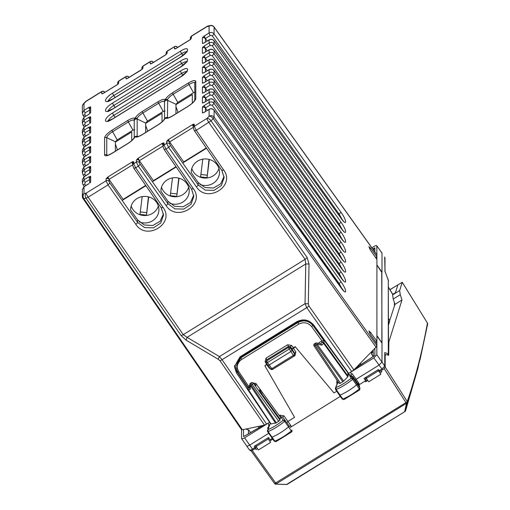 <?xml version="1.0" encoding="UTF-8"?>
<svg xmlns="http://www.w3.org/2000/svg" width="510" height="510" viewBox="0 0 510 510"><rect width="100%" height="100%" fill="white"/><g stroke="black" fill="none" stroke-linecap="round" stroke-linejoin="round"><path stroke-width="0.76" d="M175.963 106.679L178.047 112.442M192.321 103.116L192.321 94.516L175.963 104.626M162.027 121.845L162.027 113.245L145.669 123.363M131.733 140.575L131.733 131.975L115.368 142.092M122.126 200.436L145.924 185.723M152.42 181.707L176.218 166.987M182.714 162.97L206.518 148.257M193.762 195.12L190.415 202.547L183.128 206.779L174.579 206.263L167.898 201.201L160.93 191.314A14.146 13.292 0 0 1 160.93 190.95A14.146 13.292 0 0 1 171.016 178.219A14.146 13.292 0 0 1 186.889 183.645A14.146 13.292 0 0 1 189.216 190.95A14.146 13.292 0 0 1 169.651 203.222M224.056 176.39L220.709 183.81L213.422 188.043L204.873 187.533L198.192 182.472L191.231 172.578A14.146 13.292 0 0 1 191.224 172.221A14.146 13.292 0 0 1 201.31 159.49A14.146 13.292 0 0 1 217.183 164.915A14.146 13.292 0 0 1 219.51 172.221A14.146 13.292 0 0 1 199.945 184.492M163.468 213.856L160.114 221.276L152.834 225.509L144.279 224.999L137.604 219.931L130.636 210.043A14.146 13.292 0 0 1 130.63 209.68A14.146 13.292 0 0 1 140.715 196.949A14.146 13.292 0 0 1 156.589 202.374A14.146 13.292 0 0 1 158.922 209.68A14.146 13.292 0 0 1 139.351 221.958M161.491 187.227A14.146 13.292 180 0 0 163.257 190.816A14.146 13.292 180 0 0 177.174 196.65A14.146 13.292 180 0 0 188.649 187.227M191.792 168.498A14.146 13.292 180 0 0 193.551 172.08A14.146 13.292 180 0 0 207.468 177.92A14.146 13.292 180 0 0 218.943 168.498M131.197 205.963A14.146 13.292 180 0 0 132.963 209.546A14.146 13.292 180 0 0 146.88 215.386A14.146 13.292 180 0 0 158.355 205.963M179.023 178.188L176.753 196.388L170.27 195.674L172.488 177.882M209.317 159.458L207.047 177.659L200.564 176.944L202.782 159.152M148.722 196.917L146.459 215.118L139.976 214.41L142.188 196.618M115.368 144.139L117.459 149.902M145.669 125.409L147.753 131.172M146.459 215.118L148.423 196.841M146.459 212.638L140.282 211.962M176.753 196.388L178.723 178.111M176.753 193.908L170.576 193.226M207.047 177.659L209.017 159.381M207.047 175.179L200.87 174.496M136.355 160.108A2.174 2.046 180 0 1 139.364 160.682L138.178 158.24L136.355 160.108L136.355 162.097L138.337 166.158L166.075 205.543C176.83 222.538 205.638 204.727 193.341 188.687L191.53 189.07L193.826 196.356L191.033 204.3L183.766 209.1L174.885 208.864L167.898 203.681A2.174 0.599 144.8 0 1 166.075 205.543M169.651 141.939L168.472 139.51L166.655 141.378L166.655 143.367L168.631 147.422L196.369 186.813C207.124 203.809 235.932 185.997 223.635 169.951L221.824 170.34L224.119 177.627L221.327 185.57L214.06 190.37L205.186 190.134L198.192 184.951A2.174 0.599 144.8 0 1 196.369 186.813M203.7 112.576L209.094 109.42L209.094 116.235L206.926 118.46A3.627 0.682 58.3 0 0 208.902 122.521L305.088 259.335L305.758 263.976L305.044 303.66L308.308 303.807L309.028 264.116A3.627 0.631 -179 0 0 305.758 263.976L187.1 337.339L183.262 334.656L88.134 197.198L108.043 184.888L135.781 224.272C146.536 241.275 175.338 223.463 163.047 207.417L161.236 207.806L163.525 215.086L160.739 223.029L153.472 227.83L144.591 227.594L137.604 222.417A2.174 0.599 144.8 0 1 135.781 224.272M202.757 106.711L202.419 107.355A2.174 2.046 0 0 1 205.422 107.922L204.236 105.487L202.757 106.711L205.358 107.839M203.7 102.65L209.094 99.495L209.094 102.484L204.236 105.487M202.757 96.785L202.419 97.429A2.174 2.046 0 0 1 205.422 98.003L204.236 95.561L202.757 96.785L205.358 97.92M203.7 92.731L209.094 89.575L209.094 92.559L204.236 95.561M202.757 86.866L202.419 87.51A2.174 2.046 0 0 1 205.422 88.077L204.236 85.642L202.757 86.866L205.358 87.994M203.7 82.805L209.094 79.649L209.094 82.639L204.236 85.642M202.757 76.94L202.419 77.584A2.174 2.046 0 0 1 205.422 78.157L204.236 75.716L202.757 76.94L205.358 78.075M203.7 72.885L209.094 69.73L209.094 72.713L204.236 75.716M202.757 67.02L202.419 67.664A2.174 2.046 0 0 1 205.422 68.232L204.236 65.796L202.757 67.02L205.358 68.149M203.7 62.959L209.094 59.804L209.094 62.794L204.236 65.796M202.757 57.094L202.419 57.738A2.174 2.046 0 0 1 205.422 58.312L204.236 55.87L202.757 57.094L205.358 58.223M203.7 53.04L209.094 49.884L209.094 52.868L204.236 55.87M202.757 47.175L202.419 47.819A2.174 2.046 0 0 1 205.422 48.386L204.236 45.951L202.757 47.175L205.383 48.342M203.7 43.114L209.094 39.958L209.094 42.948L204.236 45.951M202.757 37.249L202.419 37.893A2.174 2.046 0 0 1 205.422 38.467L204.236 36.025L202.757 37.249L205.358 38.377M190.829 39.13L189.548 40.137L191.365 38.269L191.448 36.044L190.383 37.989A2.174 2.046 0 0 1 191.365 36.28L206.926 26.654A3.627 2.894 -101.8 0 1 208.182 25.953A3.627 3.627 0 0 0 207.015 26.418L191.448 36.044M174.968 48.934L176.25 48.361A2.174 0.408 -121.7 0 1 176.294 48.214L174.968 48.934L174.433 48.737L175.924 48.418M166.591 54.111L165.31 55.118L167.127 53.25L167.216 51.026L166.152 52.97M151.687 63.406L150.195 63.724L150.73 63.922L152.012 63.342A2.174 0.408 -121.7 0 1 152.063 63.202L165.361 54.978M141.13 69.959L142.889 68.238L142.978 66.013L150.284 61.493L150.195 63.724M127.239 78.483L142.354 69.099M117.842 84.201L118.658 83.226L118.741 81.001L126.046 76.481L125.957 78.706L126.493 78.903M103.001 93.47L118.116 84.086M89.69 108.719L90.672 106.985L88.848 107.368A2.174 0.408 58.3 0 0 89.69 109.274M88.848 114.304L83.991 117.306A2.174 0.408 -121.7 0 1 84.042 117.166L88.848 114.304L90.672 112.436A2.174 2.046 180 0 0 89.83 113.411M89.69 118.639L90.672 116.911L88.848 117.287A2.174 0.408 58.3 0 0 89.69 119.2M89.856 123.318L90.672 122.362A2.174 2.046 180 0 0 89.83 123.337M89.69 133.403L89.69 128.539L90.672 126.831L88.848 127.213A2.174 0.408 58.3 0 0 89.69 129.119M89.868 133.218L90.672 132.281A2.174 2.046 180 0 0 89.83 133.257M89.69 138.484L90.672 136.756L88.848 137.139A2.174 0.408 58.3 0 0 89.69 139.045M88.899 143.935L90.672 142.207A2.174 2.046 180 0 0 89.83 143.182M89.69 148.41L90.672 146.676L88.848 147.058A2.174 0.408 58.3 0 0 89.69 148.965M89.856 153.083L90.672 152.127A2.174 2.046 180 0 0 89.83 153.102M89.69 163.174L89.69 158.31L90.672 156.602L88.848 156.984A2.174 0.408 58.3 0 0 89.69 158.891M89.856 163.009L90.672 162.052A2.174 2.046 180 0 0 89.83 163.028M89.69 168.255L90.672 166.521L88.848 166.904A2.174 0.408 58.3 0 0 89.69 168.81M90.327 172.616L88.899 173.693L90.672 171.972A2.174 2.046 180 0 0 89.83 172.947M89.69 178.175L90.672 176.447L88.848 176.83A2.174 0.408 58.3 0 0 89.69 178.736M89.856 182.854L90.672 181.898A2.174 2.046 180 0 0 89.83 182.873M107.068 177.55L109.07 179.412L107.878 176.97L106.061 178.838L106.061 180.827L108.043 184.888L109.867 183.026L137.604 222.417L137.604 219.931M88.848 183.766L83.991 186.768L83.991 193.59A3.627 2.894 78.2 0 0 83.825 198.613L242.377 429.771L264.537 425.142L269.669 422.331L269.669 421.929M242.377 429.771L241.491 429.439M139.326 160.631L137.362 158.82M138.178 158.24L162.18 143.393A2.174 0.408 58.3 0 0 163.021 145.305M163.021 145.197L162.996 142.972L162.18 143.393M163.021 146.803A2.174 2.046 0 0 1 163.021 146.714L163.021 144.725L163.997 143.017L162.996 142.972M167.656 140.091L169.658 141.946A2.174 2.046 180 0 0 166.655 141.378M183.931 162.218L169.62 141.895M168.472 139.51L192.474 124.663A2.174 0.408 58.3 0 0 193.315 126.569M193.315 126.467L193.29 124.242L192.474 124.663M193.315 128.074A2.174 2.046 0 0 1 193.315 127.984L193.315 125.995L194.297 124.287L193.29 124.242M203.911 112.487L202.419 112.799L202.757 113.022M205.422 111.582L205.415 107.922L207.226 110.46M203.834 102.644L204.28 102.357A2.174 0.408 58.3 0 0 204.236 102.497M203.911 102.561L202.419 102.88L202.757 103.103M205.422 101.656L205.415 97.996L207.226 100.54M203.834 92.718L204.28 92.431A2.174 0.408 58.3 0 0 204.236 92.578M203.911 92.641L202.419 92.954L202.757 93.177M205.422 91.736L205.415 88.077L207.226 90.614M203.834 82.798L204.28 82.512A2.174 0.408 58.3 0 0 204.236 82.652M203.911 82.716L202.419 83.034L202.757 83.257M205.422 81.81L205.415 78.151L207.226 80.695M203.834 72.873L204.28 72.586A2.174 0.408 58.3 0 0 204.236 72.732M203.911 72.796L202.419 73.108L202.757 73.332M205.422 71.885L205.415 68.232L207.226 70.769M203.834 62.953L204.28 62.666A2.174 0.408 58.3 0 0 204.236 62.806M203.911 62.87L202.419 63.189L202.757 63.412M205.422 61.965L205.415 58.306L207.226 60.849M203.834 53.027L204.28 52.74A2.174 0.408 58.3 0 0 204.236 52.887M203.911 52.951L202.419 53.263L202.757 53.486M205.422 52.039L205.415 48.386L207.226 50.923M203.834 43.101L204.28 42.821A2.174 0.408 58.3 0 0 204.236 42.961M203.911 43.025L202.419 43.344L202.757 43.567M205.422 42.12L205.415 38.46L207.226 41.004M190.517 39.27A2.174 2.046 0 0 1 191.365 38.269M166.279 54.251A2.174 2.046 0 0 1 167.127 53.25M152.056 63.195L150.73 63.922M142.048 69.239A2.174 2.046 0 0 1 142.889 68.238M127.774 78.33A2.174 0.408 58.3 0 1 127.825 78.189L141.072 70.106M127.449 78.393L125.957 78.706M117.81 84.227A2.174 2.046 0 0 1 118.658 83.226M117.759 84.271L116.835 85.093M116.892 84.947L103.587 93.171A2.174 0.408 58.3 0 0 103.536 93.311M103.211 93.375L101.719 93.693L102.261 93.891M89.69 109.012L90.327 106.762M88.899 114.157L90.327 113.08M89.69 118.932L90.327 116.688M89.868 123.299L90.327 123.006M89.69 128.858L90.327 126.607M89.856 133.237L90.327 132.925M89.69 138.777L90.327 136.533M88.848 144.075L83.991 147.078A2.174 0.408 -121.7 0 1 84.042 146.931L90.327 142.851M89.69 148.703L90.327 146.453M89.868 153.07L90.327 152.77M89.69 158.623L90.327 156.379M89.868 162.99L90.327 162.696M89.69 168.549L90.327 166.298M89.69 178.468L90.327 176.224M89.868 182.835L90.327 182.542M123.343 199.684L109.07 179.418A2.174 2.046 180 0 0 106.061 178.838M132.721 164.781L109.032 179.361M107.878 176.97L131.886 162.129A2.174 0.408 58.3 0 0 132.721 164.035M132.721 163.927L132.696 161.702L131.886 162.129M132.727 165.533A2.174 2.046 0 0 1 132.721 165.444L132.721 163.455L133.703 161.746L132.696 161.702M142.303 111.467A2.174 0.408 58.3 0 0 142.902 112.965A6.993 1.995 -35 0 0 137.171 118.428A2.174 1.734 162.9 0 0 134.085 120.334A2.174 2.085 145 0 1 135.029 118.403C134.022 117.51 131.593 118.192 127.761 120.456L112.009 130.197C107.502 133.161 105.028 135.705 104.588 137.821L104.588 154.938C105.028 156.506 107.502 155.99 112.009 153.389L127.761 143.648C131.593 141.168 134.022 138.854 135.029 136.712C136.042 137.604 138.465 136.916 142.303 134.653L158.055 124.912C161.893 122.432 164.316 120.124 165.323 117.976C166.337 118.875 168.759 118.186 172.597 115.923L188.349 106.182C192.856 103.218 195.324 100.68 195.763 98.564L195.763 81.447C195.324 79.872 192.856 80.389 188.349 82.996L172.597 92.737C168.759 95.217 166.337 97.525 165.323 99.673C164.316 98.774 161.893 99.463 158.055 101.726L142.303 111.467C138.465 113.947 136.042 116.261 135.029 118.403A2.174 1.925 20.6 0 1 137.171 118.428L137.171 136.482A2.174 2.136 -112 0 0 134.41 137.247M158.055 101.726A2.174 0.408 58.3 0 0 158.655 103.224A6.993 1.995 -35 0 1 164.379 101.605A2.174 2.085 145 0 1 165.323 99.673A2.174 1.925 20.6 0 1 167.465 99.699A2.174 1.734 162.9 0 0 164.379 101.605L164.513 102.325C164.775 100.553 165.826 99.909 167.662 100.381L167.465 117.753A2.174 2.136 -112 0 0 164.704 118.511L167.662 117.498L168.313 117.804M158.055 124.912A2.174 0.408 -121.7 0 1 158.106 124.771C161.453 122.585 163.583 120.641 164.481 118.919A2.174 1.925 -159.4 0 1 165.323 117.976A2.174 2.085 -35 0 1 167.465 117.753A6.993 1.995 -35 0 0 167.643 117.918M127.761 143.648A2.174 0.408 -121.7 0 1 127.812 143.501C131.159 141.321 133.288 139.37 134.187 137.655A2.174 1.925 -159.4 0 1 135.029 136.712A2.174 2.085 -35 0 1 137.171 136.482A6.993 1.995 -35 0 0 137.349 136.648M195.349 92.31L193.532 92.686L188.949 84.494A2.174 0.408 58.3 0 1 188.349 82.996M175.963 113.73L175.963 104.295L177.78 102.427L193.532 92.686M165.055 111.04L163.238 111.416L158.655 103.224L142.902 112.965L147.486 121.157L163.238 111.416M147.486 121.157L145.669 123.025L137.368 119.11C135.532 118.639 134.481 119.289 134.219 121.061L134.085 120.334A6.993 1.995 -35 0 0 128.361 121.954A2.174 0.408 58.3 0 1 127.761 120.456M145.669 132.466L145.669 123.025M134.761 129.769L132.944 130.152L128.361 121.954L112.602 131.695A6.993 1.995 -35 0 0 106.762 137.7A2.174 2.046 180 0 0 104.588 137.821M115.368 151.196L115.368 141.761L117.192 139.893L132.944 130.152M250.537 432.442L249.027 430.319L246.024 429.006M139.364 162.671L140.161 164.297L138.337 166.158L135.673 167.803L133.703 163.735L136.355 162.097A2.174 2.046 180 0 1 139.364 162.671L139.364 160.682L153.637 180.948M153.414 180.636L176.001 166.674M183.715 161.906L206.295 147.945M361.673 364.051L359.62 364.127L353.863 369.909L348.738 373.441L313.624 324.972C308.875 319.585 303.227 318.527 296.667 321.791L240.006 356.822L234.453 366.518L236.366 372.733L236.366 370.872L247.911 387.944M203.834 112.563L209.145 109.274A2.174 0.408 58.3 0 0 209.094 109.42C211.038 108.451 212.702 108.77 214.098 110.364L214.098 117.185L213.212 118.613A3.627 1.925 -135.8 0 0 209.094 116.235A3.627 3.411 0 0 1 214.098 117.185L376.909 345.71L376.023 347.138L359.04 364.593M375.628 341.981L376.909 341.184L376.909 259.482L370.553 250.365L368.915 246.623L370.553 248.134L376.909 256.842L376.782 245.743M376.909 345.71L376.909 343.823L370.553 334.713L368.915 330.971L370.553 332.482L376.909 341.184M123.12 199.372L145.707 185.404M172.597 92.737A2.174 0.408 58.3 0 0 173.196 94.235A6.993 1.995 -35 0 0 167.465 99.699L167.662 100.381L175.963 104.295M258.519 427.909L258.889 426.405L259.367 426.22M256.007 446.556L268.273 438.976L270.631 442.406L258.43 449.954L256.007 446.556L256.007 445.249M261.318 426.322A2.174 2.046 0 0 1 261.158 425.844M308.308 303.807L308.907 305.962A3.627 1.001 144.9 0 1 306.765 307.651L305.044 303.66L219.434 356.592A3.627 1.3 -59.2 0 0 218.42 359.384L186.08 340.138L187.1 337.339L219.434 356.592L222.213 359.933L266.679 424.18M191.658 189.267L193.826 196.35M221.952 170.531L224.119 177.62M161.364 207.997L163.525 215.086M371.752 351.779L371.752 354.444L371.401 353.213L372.383 350.88M371.752 354.444L373.097 356.413M376.909 335.554L381.862 342.847L381.862 272.506L376.909 265.104M375.628 257.633L376.909 256.842M261.286 426.341A2.174 0.408 58.3 0 0 260.922 425.895M268.273 438.976L268.273 437.669M269.669 422.331L236.366 372.733M236.366 370.872L234.492 365.606M371.962 351.409L373.237 353.271M359.065 365.791A2.174 0.408 58.3 0 0 358.492 365.16M366.282 378.375L368.704 381.773L380.906 374.225L378.547 370.789L366.282 378.375L366.282 377.068M378.547 370.789L378.547 369.814M358.281 365.377L359.034 365.81L358.3 365.351M381.716 272.289L381.996 343.064L376.909 335.994M376.782 245.737L381.996 253.138L381.996 272.117L376.909 264.939M379.982 371.363L378.382 369.584L364.044 378.452L365.638 380.721L358.791 384.986M372.74 248.988L374.875 247.777L373.486 250.034M365.638 377.464L365.638 377.986L365.37 377.63M374.875 348.317L374.875 355.406L355.655 368.073M376.845 256.881L376.845 259.38M381.939 252.941L376.845 245.947C376.667 245.31 375.653 245.52 373.817 246.585L371.873 247.783M381.996 343.064L381.996 362.043L378.968 365.154L356.171 379.249L352.142 373.722L350.963 375.054L348.897 374.627L348.151 375.086L347.794 376.845L343.657 381.097L340.425 383.246L339.214 383.494L314.058 345.888M376.845 341.228L376.845 343.727M376.845 346.009L376.845 354.794L373.817 357.912L352.359 371.178M389.519 320.203L388.531 318.591M384.699 256.97L384.986 271.25M376.845 354.794L384.757 366.046L384.757 352.557L384.986 366.83M295.15 346.628L333.993 392.961L295.15 346.628L293.327 347.756L291.612 345.468L290.419 346.736L288.437 346.405L266.794 359.786L266.041 361.915A1.453 1.383 5.2 0 1 266.692 360.882L267.476 362.521L289.106 349.146A1.453 0.382 -36.8 0 0 290.305 347.877L290.419 346.736L292.115 348.999L292.115 350.3L290.305 347.877A1.453 1.383 5.7 0 0 288.322 347.508L290.904 351.549L292.115 350.3L294.595 354.131A1.453 1.364 180 0 1 294.155 355.974L294.123 356.069A1.453 1.453 0 0 0 294.812 354.839L294.595 354.131A1.453 0.421 -32.9 0 1 293.358 355.336L294.123 356.069L272.62 369.291M347.642 372.434L312.847 324.768C308.658 320.05 303.673 319.139 297.885 322.02L298.025 321.938M240.918 357.242L235.881 366.429L240.784 357.867L297.885 322.562C303.673 319.681 308.658 320.618 312.847 325.361L312.745 324.628M298.675 324.188L297.885 322.02L240.784 357.331L241.574 359.493L298.675 324.188C303.692 321.689 308.014 322.498 311.642 326.617L312.847 325.361L323.99 340.744L321.995 340.865L321.995 342.427A1.453 0.771 44.2 0 1 323.633 343.358L347.794 376.845M340.425 383.246L315.186 345.506L314.434 343.797L315.435 343.179A1.453 1.453 0 0 1 316.461 342.988A1.453 0.81 100.5 0 1 317.035 344.205L343.657 381.097M315.766 343.377C315.295 343.236 315.435 343.746 316.187 344.887A1.453 0.389 -35.8 0 0 317.035 344.205L321.925 345.111L323.633 343.358A1.453 0.389 144.2 0 0 323.99 342.796A1.453 1.364 180 0 0 321.995 342.427L320.688 343.772M342.803 381.773L316.187 344.887L315.186 345.506A1.453 0.395 146.2 0 1 313.994 345.837L339.214 383.494M359.174 386.861L352.423 377.272A2.505 0.714 145 0 0 352.735 376.431L356.732 381.933A2.627 0.752 145 0 1 356.739 381.939A2.627 0.752 145 0 1 356.433 382.787L357.21 383.973A1.453 0.414 145 0 1 356.567 384.903A21.758 6.216 145 0 1 340.011 395.11A1.453 0.414 145 0 1 339.38 395.154L335.58 389.512A1.326 0.376 145 0 1 335.58 389.328M350.517 375.997L350.013 376.323L351.218 378.159A20.183 5.769 145 0 1 336.001 387.536L336.154 389.468A21.637 6.184 145 0 0 352.614 379.325L351.218 378.159L353.207 378.471A1.326 0.376 145 0 1 352.614 379.325L359.333 388.907A21.669 6.19 145 0 1 342.847 399.062A1.364 0.389 145 0 1 342.255 399.107L339.38 395.154M359.524 389.959L359.939 388.027A1.364 0.389 145 0 1 359.333 388.907L359.665 389.927L343.963 399.591L342.847 399.062L336.154 389.468A1.326 0.376 145 0 1 335.58 389.512L335.414 388.231M338.143 381.939L335.433 388.186L337.951 381.652M350.325 376.807L352.423 377.272L357.21 383.973L359.945 388.04L359.665 389.927M356.739 381.939L359.473 385.993A2.537 0.727 145 0 1 359.155 386.835L359.939 388.027M318.081 343.287L321.995 340.865M321.925 345.111L320.854 343.804L316.461 342.988M270.638 368.94A1.453 0.402 -37 0 0 270.663 369.03A1.453 0.402 -37 0 0 271.824 368.647L267.476 362.521A1.453 0.402 -32.8 0 1 266.271 362.827A1.453 1.453 0 0 1 266.041 361.915A1.453 1.383 5.2 0 0 266.252 362.75A1.453 0.402 -32.8 0 0 266.271 362.827L267.897 365.358L269.095 365.032L290.904 351.549L293.358 355.336L271.824 368.647L272.582 369.387M273.366 368.908L294.946 355.655L295.832 351.97L294.595 353.181L292.115 349.369L295.15 347.004M292.115 348.999L293.327 347.756M347.743 372.568L348.151 375.086M349.388 373.039L347.743 374.098M348.496 373.626L350.013 376.323M358.077 383.922A1.453 0.433 146 0 1 358.9 383.303L356.171 379.249L355.291 379.95M365.638 380.721L365.638 377.986M262.159 392.126L255.829 383.386L253.47 383.239M249.702 385.566L248.568 386.268L248.14 387.645M267.227 364.318L264.849 365.734L294.576 417.333L288.003 421.4L286.818 422.726M267.042 364.032L264.849 365.734M336.753 391.253L333.993 392.961M340.285 396.397L290.196 427.476M272.251 438.46L270.109 439.786L268.515 437.516L254.171 446.384L254.974 447.525L252.437 449.1L244.59 437.809C242.747 438.874 241.74 439.084 241.561 438.441L241.619 438.651M337.454 382.902A1.453 0.408 -33.7 0 0 336.772 383.22L336.925 380.122M263.262 425.41L243.531 436.617L262.726 425.518M241.561 429.662L241.561 438.441M268.725 433.315L249.607 445.141C247.764 446.205 246.757 446.416 246.572 445.772L241.612 438.645M255.765 445.396L255.733 448.258L254.974 447.525M237.571 371.905L235.888 366.429L237.571 371.905L238.788 371.662C236.219 366.894 237.15 362.833 241.574 359.493M250.741 383.584C250.27 383.443 250.41 383.947 251.162 385.095L252.157 384.476L251.411 382.768L250.41 383.386A1.453 1.453 0 0 0 249.728 384.585A1.453 1.084 -178.5 0 0 250.302 385.471A1.453 0.395 -33.8 0 0 251.162 385.095L276.401 422.828L271.052 423.95L248.485 389.818A1.453 1.154 -101.8 0 1 248.568 387.823L248.568 386.268M276.401 422.828L279.99 420.119L279.99 418.997L261.573 393.605A3.78 1.084 145 0 0 262.185 392.164L280.596 417.454A4.354 1.243 145 0 1 279.99 418.997M255.472 385.203L253.374 383.233A1.453 1.084 -45.6 0 0 253.19 382.965A1.453 1.453 0 0 0 251.398 382.774M267.406 430.3L267.565 431.422A1.326 0.376 -35 0 0 267.565 431.594A1.326 0.376 -35 0 0 268.152 431.549L272.008 437.185A21.758 6.216 -35 0 0 288.558 426.915A1.453 0.414 -35 0 0 289.195 425.99A1.453 0.414 -35 0 0 289.189 425.99L282.801 417.206L280.723 416.778L283.203 420.183L284.612 421.336A1.326 0.376 -35 0 0 285.186 420.489L289.195 425.997M271.365 437.051A1.453 0.414 -35 0 0 271.365 437.236A1.453 0.414 -35 0 0 271.365 437.242A1.453 0.414 -35 0 0 272.008 437.185L274.845 441.144A21.669 6.19 -35 0 0 291.331 430.918A1.364 0.389 -35 0 0 291.924 430.045L291.51 431.983L291.988 431.543L291.924 430.045M268.764 426.545L270.306 423.223L267.986 429.618L268.152 431.549A21.637 6.184 -35 0 0 284.612 421.336L291.331 430.918L291.51 431.983M268.872 427.163L267.986 429.618A20.183 5.769 -35 0 0 283.203 420.183L285.186 420.489M274.24 441.016A1.364 0.389 -35 0 0 274.246 441.195A1.364 0.389 -35 0 0 274.845 441.144L275.955 441.673L291.656 431.944M249.728 384.578L249.632 388.231L250.2 389.461L248.485 389.818A1.453 0.395 146.2 0 1 248.16 389.774A1.453 0.395 146.2 0 1 248.14 389.691A1.453 1.364 0 0 1 248.568 387.823L249.645 387.6M266.666 364.236L265.123 361.839L266.354 361.622M259.526 389.742A2.996 0.854 -35 0 1 259.526 390.239L259.526 389.742L262.146 392.113A3.78 1.084 145 0 1 262.185 392.164M259.526 390.239L261.573 393.605M269.191 426.296L268.725 426.672M269.012 422.739L269.873 422.242M266.041 424.543L244.59 437.809M270.058 422.516L270.466 423.121M268.987 425.933L268.611 425.372L269.809 425.232M282.801 417.206L282.801 417.206A1.453 0.395 144 0 1 283.981 415.867L279.933 415.153L280.723 416.778L280.296 417.046M283.981 415.867L290.732 425.448A1.453 0.433 -33.9 0 0 289.552 426.526M269.733 441.105L272.308 439.518L271.856 438.708M365.638 379.593L366.958 380.989M257.512 448.666L256.103 449.539L254.923 448.099M404.985 411.519L287.06 484.143A1.453 0.784 91.6 0 1 286.524 484.5L286.524 484.5A1.453 0.784 91.6 0 1 286.301 484.436L275.502 484.13L286.524 484.5A1.453 1.453 0 0 0 287.328 484.283L404.959 411.557A1.453 1.453 0 0 0 405.565 410.792L405.603 410.671A1.453 1.109 -167.3 0 1 404.685 411.417L406.508 403.308L407.42 402.568L405.603 410.671L404.985 411.519M380.014 372.925L381.824 371.803L381.2 370.681M365.026 381.097L365.619 381.824L367.786 380.479M389.984 289.725L397.908 284.829L395.441 292.683L392.764 294.34L392.585 294.914L393.223 299.045L394.982 304.33L388.531 324.079M394.982 304.33L401.976 300.001L400.28 294.684L399.649 290.617A18.13 3.411 -121.7 0 1 399.674 290.534L402.25 282.24L427.437 323.066A1.453 0.81 -23 0 1 427.539 323.212A1.453 0.81 -23 0 1 427.546 323.225A1.453 1.453 0 0 0 427.437 323.021M384.75 367.704L385.178 367.06L407.248 401.497A5797.495 1063.069 59.8 0 0 427.444 323.085L402.25 282.291L389.933 289.635M385.178 367.06L385.165 355.687L385.592 354.469L388.697 355.291L388.869 341.917L388.531 342.127M388.531 324.902L389.634 321.389L389.034 321.759M401.976 300.001L388.869 341.917M405.565 410.792L417.798 368.762L427.641 324.067A1.453 1.453 0 0 0 427.546 323.232A1.453 0.81 -23 0 0 427.444 323.085A1.453 1.396 10.4 0 1 427.622 324.143L420.195 359.002L407.42 402.568A1.453 1.409 19.1 0 0 407.248 401.497A1.453 1.173 134.8 0 1 406.495 403.302L276.248 483.831L252.163 450.362M205.422 107.922L210.279 104.926A2.174 0.408 -121.7 0 1 209.094 102.484C211.038 101.516 212.702 101.834 214.098 103.434L214.098 100.444C212.702 98.844 211.038 98.532 209.094 99.495A2.174 0.408 58.3 0 1 209.145 99.354C211.025 98.398 212.664 98.717 214.06 100.317L340.98 277.759C347.195 286.633 347.195 280.353 340.98 271.804L214.098 93.508L214.098 90.519C212.702 88.925 211.038 88.606 209.094 89.575A2.174 0.408 58.3 0 1 209.145 89.428C211.025 88.472 212.664 88.791 214.06 90.391L340.98 267.839C347.195 276.707 347.195 270.434 340.98 261.885L214.098 83.589L214.098 80.599C212.702 78.999 211.038 78.687 209.094 79.649A2.174 0.408 58.3 0 1 209.145 79.509C211.025 78.553 212.664 78.871 214.06 80.472L340.98 257.913C347.195 266.787 347.195 260.508 340.98 251.959L214.098 73.663L214.098 70.673C212.702 69.079 211.038 68.761 209.094 69.73A2.174 0.408 58.3 0 1 209.145 69.583C211.025 68.627 212.664 68.946 214.06 70.546L340.98 247.994C347.195 256.861 347.195 250.588 340.98 242.04L214.098 63.744L214.098 60.754C212.702 59.154 211.038 58.841 209.094 59.804A2.174 0.408 58.3 0 1 209.145 59.664C211.025 58.707 212.664 59.026 214.06 60.626L340.98 238.068C347.195 246.942 347.195 240.663 340.98 232.114L214.098 53.818L214.098 50.828C212.702 49.234 211.038 48.915 209.094 49.884A2.174 0.408 58.3 0 1 209.145 49.738C211.025 48.781 212.664 49.1 214.06 50.7L340.98 228.148C347.195 237.016 347.195 230.743 340.98 222.194L214.098 43.898L214.098 40.902C212.702 39.308 211.038 38.996 209.094 39.958A2.174 0.408 58.3 0 1 209.145 39.818C211.025 38.862 212.664 39.181 214.06 40.781L340.98 218.223C347.195 227.097 347.195 220.817 340.98 212.268L214.098 33.972L214.098 27.151L376.909 254.955M205.422 98.003L210.279 95A2.174 0.408 -121.7 0 1 209.094 92.559C211.038 91.596 212.702 91.915 214.098 93.508L212.281 95.383L339.163 273.679L340.98 271.804M205.422 88.077L210.279 85.081A2.174 0.408 -121.7 0 1 209.094 82.639C211.038 81.67 212.702 81.989 214.098 83.589L212.281 85.463L339.163 263.759L340.98 261.885M205.422 78.157L210.279 75.155A2.174 0.408 -121.7 0 1 209.094 72.713C211.038 71.751 212.702 72.069 214.098 73.663L212.281 75.537L339.163 253.833L340.98 251.959M205.422 68.232L210.279 65.235A2.174 0.408 -121.7 0 1 209.094 62.794C211.038 61.825 212.702 62.143 214.098 63.744L212.281 65.618L339.163 243.914L340.98 242.04M205.422 58.312L210.279 55.309A2.174 0.408 -121.7 0 1 209.094 52.868C211.038 51.905 212.702 52.218 214.098 53.818L212.281 55.692L339.163 233.988L340.98 232.114M205.422 48.386L210.279 45.39A2.174 0.408 -121.7 0 1 209.094 42.948C211.038 41.979 212.702 42.298 214.098 43.898L212.281 45.772L339.163 224.062L340.98 222.194M205.422 38.467L210.279 35.464A2.174 0.408 -121.7 0 1 209.094 33.022L204.236 36.025M83.385 103.868A3.627 3.627 0 0 0 82.359 106.399A3.627 3.411 0 0 1 83.991 103.549A3.627 1.925 44.2 0 0 83.385 103.868L85.552 101.643A3.627 1.925 44.2 0 1 86.158 101.331L83.991 103.549L83.991 110.37L88.848 107.368M105.079 92.253L103.377 91.169L101.809 91.468L86.241 101.088A3.627 0.682 58.3 0 0 86.158 101.331L101.719 91.704L101.719 93.693M193.315 127.315L169.658 141.946L169.664 143.941L170.455 145.56L168.631 147.422L165.967 149.073L164.188 149.577L163.021 146.714A2.174 2.046 0 0 1 163.997 145.006L163.997 143.017M193.341 188.687L165.967 149.073L163.997 145.006L166.655 143.367A2.174 2.046 180 0 1 169.664 143.941M221.856 170.461L194.482 130.847L193.315 127.984A2.174 2.046 0 0 1 194.297 126.276L194.297 124.287M194.297 126.276L206.926 118.46A3.627 1.925 -135.8 0 1 211.044 120.838L196.267 130.337L194.297 126.276M202.419 112.799L202.419 107.355M202.419 102.88L202.419 97.429M202.419 92.954L202.419 87.51M202.419 83.034L202.419 77.584M202.419 73.108L202.419 67.664M202.419 63.189L202.419 57.738M202.419 53.263L202.419 47.819M202.419 43.344L202.419 37.893M207.015 26.418A3.627 0.682 -121.7 0 0 206.926 26.654L209.094 26.201L209.094 33.022C211.038 32.06 212.702 32.372 214.098 33.972L212.281 35.847L339.163 214.143L340.98 212.268M189.548 40.137L176.25 48.361M177.716 47.341L177.435 47.315A2.174 2.046 180 0 0 174.433 46.748L174.433 48.737M167.21 51.026L174.433 46.748L167.127 51.261A2.174 2.046 0 0 0 166.145 52.97L166.145 54.379M165.31 55.118L152.012 63.342M153.478 62.322L153.198 62.303A2.174 2.046 180 0 0 150.195 61.735L142.889 66.249A2.174 2.046 0 0 0 141.914 67.957L142.978 66.013M129.247 77.31L128.96 77.29A2.174 2.046 180 0 0 125.957 76.717L118.658 81.237A2.174 2.046 0 0 0 117.676 82.945L118.741 80.994M90.672 106.985L90.672 112.436M82.359 120.15L83.991 117.306L83.991 120.296L88.848 117.287M90.672 116.911L90.672 122.362M88.848 124.23L83.991 127.232L83.991 130.216L88.848 127.213M90.672 126.831L90.672 132.281M88.848 134.149L83.991 137.152L83.991 140.142L88.848 137.139M90.672 136.756L90.672 142.207M84.239 156.736L82.971 154.881A2.174 0.612 -34.4 0 1 82.939 154.759L82.359 152.911L82.359 149.921L83.991 147.078L83.991 150.061L88.848 147.058M90.672 146.676L90.672 152.127M88.848 153.994L83.991 156.997L83.991 159.987L88.848 156.984M90.672 156.602L90.672 162.052M88.848 163.92L83.991 166.923L83.991 169.906L88.848 166.904M90.672 166.521L90.672 171.972M88.848 173.84L83.991 176.842L83.991 179.832L88.848 176.83M90.672 176.447L90.672 181.898M82.939 198.282A3.627 3.411 0 0 1 83.991 193.59L86.158 193.137L106.061 180.827A2.174 2.046 180 0 1 109.07 181.407L109.867 183.026M163.047 207.417L135.673 167.803L133.894 168.313L132.721 165.444A2.174 2.046 0 0 1 133.703 163.735L133.703 161.746M112.614 119.008C103.096 125.084 103.096 118.664 112.614 112.971L180.476 71.011C189.988 64.942 189.988 71.355 180.476 77.055L112.614 119.008A2.174 0.408 -121.7 0 1 112.665 118.868L107.616 120.991L108.343 121.495M112.614 109.089C103.096 115.158 103.096 108.745 112.614 103.045L180.476 61.092C189.988 55.016 189.988 61.429 180.476 67.129L112.614 109.089A2.174 0.408 -121.7 0 1 112.665 108.942L107.616 111.072L108.343 111.569M112.614 99.163C103.096 105.239 103.096 98.819 112.614 93.126L180.476 51.166C189.988 45.097 189.988 51.51 180.476 57.209L112.614 99.163A2.174 0.408 -121.7 0 1 112.665 99.023L107.616 101.146L108.343 101.649M186.08 340.138L181.12 335.618L85.992 198.16L88.134 197.198A3.627 0.682 58.3 0 1 86.158 193.137A3.627 2.894 78.2 0 0 85.992 198.16L83.825 198.613A3.627 1.033 145.6 0 1 82.996 198.486L241.549 429.643M88.906 183.619L84.042 186.622A2.174 0.408 -121.7 0 0 83.991 186.768L82.359 189.612L82.359 196.433A3.627 3.627 0 0 0 82.996 198.486M84.239 186.501L82.971 184.652L82.359 182.682L82.939 184.531A2.174 0.612 -34.4 0 0 82.971 184.652A2.174 0.612 -34.4 0 0 84.762 184.155L85.183 182.274L89.69 179.488M85.737 185.576L84.762 184.155M88.906 173.7L84.042 176.702A2.174 0.408 -121.7 0 0 83.991 176.842L82.359 179.686L82.359 182.682L83.991 179.832A2.174 0.408 58.3 0 0 85.183 182.274M84.239 176.581L82.971 174.726L82.359 172.756L82.939 174.605A2.174 0.612 -34.4 0 0 82.971 174.726A2.174 0.612 -34.4 0 0 84.762 174.229L85.183 172.348L89.69 169.562M85.737 175.657L84.762 174.229M88.906 163.774L84.042 166.776A2.174 0.408 -121.7 0 0 83.991 166.923L82.359 169.766L82.359 172.756L83.991 169.906A2.174 0.408 58.3 0 0 85.183 172.348M85.183 162.429A2.174 0.408 58.3 0 1 83.991 159.987L82.359 162.83L82.939 164.685A2.174 0.612 -34.4 0 0 82.971 164.806A2.174 0.612 -34.4 0 0 84.762 164.309L85.183 162.429L89.69 159.643M85.737 165.731L84.762 164.309M88.906 153.854L84.042 156.857A2.174 0.408 -121.7 0 0 83.991 156.997L82.359 159.84L82.359 162.837L82.971 164.806L84.239 166.655M85.183 152.503A2.174 0.408 58.3 0 1 83.991 150.061L82.359 152.911L82.971 154.881A2.174 0.612 -34.4 0 0 84.762 154.383L85.183 152.503L89.69 149.717M85.737 155.811L84.762 154.383M84.239 146.81L82.971 144.961L82.359 142.991L82.939 144.84A2.174 0.612 -34.4 0 0 82.971 144.961A2.174 0.612 -34.4 0 0 84.762 144.464L85.183 142.583L89.69 139.797M85.737 145.885L84.762 144.464M88.906 134.009L84.042 137.011A2.174 0.408 -121.7 0 0 83.991 137.152L82.359 139.995L82.359 142.991L83.991 140.142A2.174 0.408 58.3 0 0 85.183 142.583M84.239 136.89L82.971 135.035L82.359 133.065L82.939 134.914A2.174 0.612 -34.4 0 0 82.971 135.035A2.174 0.612 -34.4 0 0 84.762 134.538L85.183 132.657L89.69 129.871M85.737 135.966L84.762 134.538M88.906 124.083L84.042 127.086A2.174 0.408 -121.7 0 0 83.991 127.232L82.359 130.075L82.359 133.065L83.991 130.216A2.174 0.408 58.3 0 0 85.183 132.657M84.239 126.964L82.971 125.116L82.359 123.146L82.939 124.995A2.174 0.612 -34.4 0 0 82.971 125.116A2.174 0.612 -34.4 0 0 84.762 124.618L85.183 122.738L89.69 119.946M85.737 126.04L84.762 124.618M84.042 117.166L82.359 120.156L82.359 123.146L83.991 120.296A2.174 0.408 58.3 0 0 85.183 122.738M84.239 117.045L82.971 115.19L82.359 113.22L82.939 115.069A2.174 0.612 -34.4 0 0 82.971 115.19A2.174 0.612 -34.4 0 0 84.762 114.693L85.183 112.812L89.69 110.026M85.737 116.121L84.762 114.693M82.359 106.399L82.359 113.22L83.991 110.37A2.174 0.408 58.3 0 0 85.183 112.812M101.809 91.468L101.719 91.704A2.174 2.046 180 0 1 104.722 92.272L104.722 92.469M139.357 160.675L163.021 146.051M376.023 347.138L213.212 118.613L211.044 120.838L307.23 257.646L309.028 264.116M210.343 25.5A3.627 2.894 -101.8 0 0 209.094 26.201A3.627 3.411 0 0 1 214.098 27.151L214.034 26.941A3.627 3.627 0 0 0 210.343 25.5L208.182 25.953M109.07 179.418L109.07 181.407M177.78 102.427L173.196 94.235L188.949 84.494A6.993 1.995 -35 0 1 194.788 83.187M195.763 81.447A2.174 2.046 180 0 0 194.788 83.27M194.788 83.155L194.788 100.177A2.174 2.046 0 0 1 195.763 98.564M188.349 106.182A2.174 0.408 -121.7 0 1 188.4 106.042C191.741 103.874 193.876 101.911 194.794 100.139L194.788 100.272M172.597 115.923A2.174 0.408 -121.7 0 1 172.648 115.783C167.114 118.785 168.619 117.504 167.567 117.918L167.752 117.976M142.303 134.653A2.174 0.408 -121.7 0 1 142.354 134.512C136.82 137.522 138.325 136.234 137.273 136.648L137.458 136.706M112.009 153.389A2.174 0.408 -121.7 0 1 112.06 153.242C108.541 155.11 106.845 155.818 106.979 155.378L107.157 155.435M104.588 154.938A2.174 2.046 0 0 1 106.762 154.817A6.993 1.995 -35 0 0 107.055 155.378M115.368 141.761L106.762 137.7L106.762 154.817L107.725 155.269M112.009 130.197A2.174 0.408 58.3 0 0 112.602 131.695L117.192 139.893M112.614 112.971A2.174 0.408 58.3 0 0 113.787 115.394L181.649 73.434A6.655 1.9 145 0 1 186.59 71.61M180.476 71.011A2.174 0.408 58.3 0 0 181.649 73.434L182.911 75.257M187.106 71.904L186.883 71.049C188.317 70.335 186.195 72.286 180.527 76.908A2.174 0.408 58.3 0 0 180.476 77.055M115.139 117.338L113.787 115.394A6.655 1.9 -35 0 0 108.248 120.908M112.614 103.045A2.174 0.408 58.3 0 0 113.787 105.468L181.649 63.508A6.655 1.9 145 0 1 186.59 61.691M180.476 61.092A2.174 0.408 58.3 0 0 181.649 63.508L182.911 65.331M187.106 61.978L186.883 61.123C188.317 60.41 186.195 62.367 180.527 66.988A2.174 0.408 58.3 0 0 180.476 67.129M115.139 107.412L113.787 105.468A6.655 1.9 -35 0 0 108.248 110.982M112.614 93.126A2.174 0.408 58.3 0 0 113.787 95.548L181.649 53.588A6.655 1.9 145 0 1 186.59 51.765M180.476 51.166A2.174 0.408 58.3 0 0 181.649 53.588L182.911 55.411M187.106 52.058L186.883 51.204C188.317 50.49 186.195 52.441 180.527 57.063A2.174 0.408 58.3 0 0 180.476 57.209M115.139 97.493L113.787 95.548A6.655 1.9 -35 0 0 108.248 101.063M218.42 359.384L220.071 360.889L264.537 425.142M181.12 335.618A3.627 1.007 -34.7 0 0 183.262 334.656L305.088 259.335A3.627 1.001 144.9 0 0 307.23 257.646M194.488 130.847L196.267 130.337L223.635 169.951M140.161 164.297L167.898 203.681L167.898 201.201M170.455 145.56L198.192 184.951L198.192 182.472M308.907 305.962L353.863 369.909M338.436 284.051L339.163 283.605L212.281 105.309L214.098 103.434L340.98 281.73C347.195 290.279 347.195 296.552 340.98 287.685L213.939 110.154M212.281 105.309L210.279 104.926M213.939 100.234L340.941 277.631A2.174 0.631 -35.6 0 0 340.833 277.555M338.436 274.131L339.163 273.679L342.478 279.614M212.281 95.383L210.279 95M213.939 90.308L340.941 267.712A2.174 0.631 -35.6 0 0 340.833 267.635M338.436 264.205L339.163 263.759L342.478 269.688M212.281 85.463L210.279 85.081M213.939 80.389L340.941 257.786A2.174 0.631 -35.6 0 0 340.833 257.709M338.436 254.286L339.163 253.833L342.478 259.769M212.281 75.537L210.279 75.155M213.939 70.463L340.941 247.866A2.174 0.631 -35.6 0 0 340.833 247.79M338.436 244.36L339.163 243.914L342.478 249.843M212.281 65.618L210.279 65.235M213.939 60.543L340.941 237.94A2.174 0.631 -35.6 0 0 340.833 237.864M338.436 234.441L339.163 233.988L342.478 239.923M212.281 55.692L210.279 55.309M213.939 50.617L340.941 228.021A2.174 0.631 -35.6 0 0 340.833 227.944M338.436 224.515L339.163 224.062L342.478 229.997M212.281 45.772L210.279 45.39M213.939 40.698L340.941 218.095A2.174 0.631 -35.6 0 0 340.833 218.019M338.436 214.595L339.163 214.143L342.478 220.078M212.281 35.847L210.279 35.464M138.019 136.54L137.368 136.227L134.404 137.228M261.477 426.232L261.477 425.78M220.071 360.889L306.765 307.651L351.721 371.599M369.559 333.094L370.553 332.482M342.478 289.533L339.163 283.605L340.98 281.73M340.98 277.759A2.174 0.631 -35.6 0 0 340.941 277.631L343.791 281.137M340.98 267.839A2.174 0.631 -35.6 0 0 340.941 267.712L343.791 271.212M340.98 257.913A2.174 0.631 -35.6 0 0 340.941 257.786L343.791 261.292M340.98 247.994A2.174 0.631 -35.6 0 0 340.941 247.866L343.791 251.366M340.98 238.068A2.174 0.631 -35.6 0 0 340.941 237.94L343.791 241.447M340.98 228.148A2.174 0.631 -35.6 0 0 340.941 228.021L343.791 231.521M340.98 218.223A2.174 0.631 -35.6 0 0 340.941 218.095L343.791 221.601M369.559 248.752L370.553 248.134M134.213 137.592L134.219 121.061M164.507 118.855L164.513 102.325M374.875 247.777L374.875 251.978M358.313 365.383L358.313 366.295M374.875 355.406L355.145 368.596M373.817 357.912L382.519 369.788L379.944 371.458M388.531 287.551L392.732 294.448M394.364 302.468L394.453 306.019M382.481 369.884C384.323 368.679 385.158 367.646 384.986 366.786L384.757 366.046L381.729 369.157L379.191 370.725M384.757 352.557L387.874 353.685L387.919 355.011M384.757 270.663L388.295 280.219L388.295 353.309L387.874 353.685M387.874 278.613L388.053 279.097M388.295 280.219L388.531 354.048A1.453 1.364 180 0 0 388.295 353.309M388.531 354.093A1.453 1.364 180 0 0 388.531 354.048L388.237 355.126M321.976 340.884L311.642 326.617M314.447 343.791A1.453 1.453 0 0 0 313.994 345.837A1.453 0.395 146.2 0 1 313.975 345.761M323.99 340.744L323.99 342.796L348.151 376.278M287.646 344.754L266.003 358.135L266.794 359.786L266.692 360.882L288.322 347.508L288.437 346.405L287.646 344.754L291.612 345.468M293.327 348.126L295.832 351.97M352.142 373.722L350.121 372.561M351.498 375.793L350.963 375.054L351.447 375.793M359.333 384.617L358.9 383.303M248.587 386.255L238.788 371.662M279.933 415.153L279.231 415.586M266.003 358.135L265.123 361.839M337.129 383.756L336.772 383.22M273.411 368.972L272.786 369.265M270.925 369.291L269.452 368.277L269.905 368.016M266.666 364.612L269.452 368.277M291.172 426.762L290.732 425.448M248.446 433.634L248.446 429.72M243.531 436.617L243.531 429.528M249.409 449.731C249.594 450.375 250.601 450.164 252.437 449.1L253.196 449.826C251.685 450.942 250.442 450.98 249.473 449.941L246.636 445.989M237.66 372.032L247.911 387.313M275.547 423.217L250.302 385.471L250.2 389.461M278.772 421.362L252.157 384.476A1.453 0.389 144.2 0 0 253.374 383.233L279.99 420.119M255.829 385.636L255.829 383.386M253.833 383.596L253.833 383.016M271.052 423.95L248.223 389.818M266.328 362.878L267.884 365.287M268.611 425.372L268.285 423.16M404.914 411.564L287.353 484.245M384.126 368.564L405.947 402.613A1.453 0.319 147.3 0 0 407.235 401.485A1.453 1.173 134.8 0 1 406.508 403.308L405.947 402.613L274.578 483.582L250.971 450.642M250.939 450.642L274.578 483.582A1.453 1.453 0 0 0 274.794 483.824A1.453 1.167 -48.6 0 0 276.261 483.843A1.453 1.167 131.4 0 1 274.616 483.607M399.674 290.534L392.585 294.914M400.28 294.684L393.223 299.045M417.798 368.762L405.603 410.671M86.241 101.088A3.627 3.627 0 0 0 85.552 101.643M204.287 102.357L209.145 99.354M204.287 92.431L209.145 89.428M204.287 82.512L209.145 79.509M204.287 72.586L209.145 69.583M204.287 62.666L209.145 59.664M204.287 52.74L209.145 49.738M204.287 42.821L209.145 39.818M190.383 39.391L190.383 37.989M189.599 39.99L176.301 48.214M141.914 69.366L141.914 67.957M127.825 78.183L127.219 78.489M117.676 84.354L117.676 82.945M103.587 93.171L102.982 93.477M89.69 108.694L89.69 113.558M89.69 118.62L89.69 123.484M89.69 138.465L89.69 143.329M89.69 148.384L89.69 153.249M89.69 168.23L89.69 173.094M89.69 178.156L89.69 183.02M188.4 106.042L172.648 115.783M158.106 124.771L142.354 134.512M127.812 143.501L112.06 153.242M180.527 76.908L112.665 118.868M180.527 66.988L112.665 108.942M180.527 57.063L112.665 99.023M84.042 186.622L82.359 189.618M84.042 176.702L82.359 179.692M84.042 166.776L82.359 169.773M84.042 156.857L82.359 159.847M84.042 146.931L82.359 149.927M84.042 137.011L82.359 140.001M84.042 127.086L82.359 130.082M209.145 109.274C211.025 108.318 212.664 108.636 214.06 110.236L343.791 291.057M174.516 46.512L176.084 46.212L177.786 47.296M150.278 61.5L151.846 61.2L153.555 62.277M129.317 77.265L127.615 76.181L126.046 76.481M165.705 117.67A2.174 2.174 0 0 0 164.481 118.919M135.411 136.399A2.174 2.174 0 0 0 134.187 137.655M164.188 149.577L191.562 189.191M133.894 168.313L161.268 207.927M214.034 26.941L376.852 254.745M373.237 350L373.237 356.318M388.531 287.328L392.789 294.321M394.855 303.947L394.874 304.674M384.916 270.944L388.531 280.959M384.986 257.913L384.986 271.129M347.718 372.485L312.821 324.679C308.626 319.968 303.66 319.05 297.923 321.925L240.816 357.236L236.066 364.006M343.963 399.591L342.261 399.113M359.945 388.04L359.167 386.848M352.735 376.431L350.408 376.048M359.473 385.993L359.601 387.511M255.733 448.258L253.196 449.826M237.59 371.988L247.911 387.358M255.535 385.267L253.19 382.965M267.406 430.293L267.565 431.587L274.246 441.195L275.955 441.673M271.071 424.027L248.16 389.774A1.453 1.453 0 0 1 247.911 388.964L247.911 387.179M267.909 365.377L270.663 369.03A1.453 1.453 0 0 0 272.589 369.38M268.923 426.417C267.731 427.361 267.431 428.266 268.03 429.139M274.807 483.837L274.794 483.824A1.453 1.453 0 0 0 275.725 484.194M385.579 354.475L384.986 354.839"/></g></svg>
